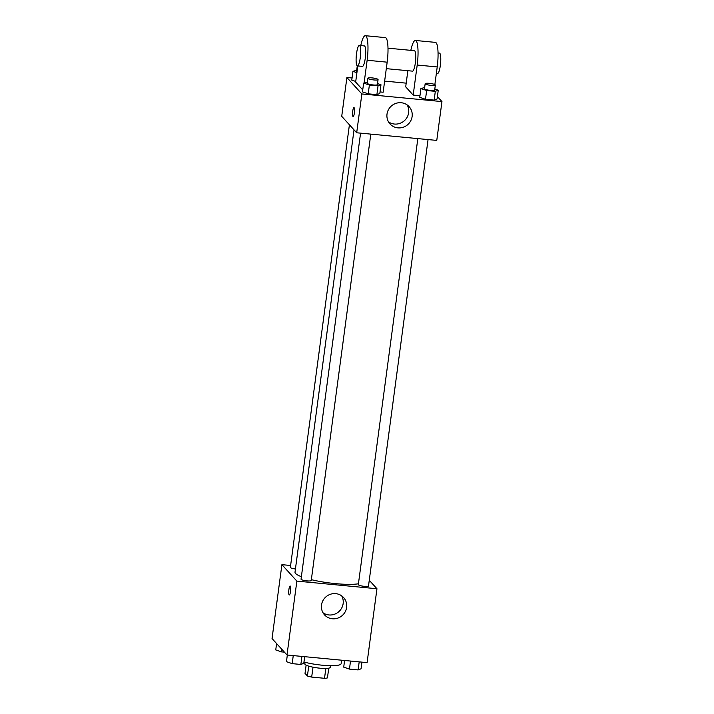 <?xml version="1.0" encoding="UTF-8"?>
<svg xmlns="http://www.w3.org/2000/svg" width="714" height="714" viewBox="0 0 714 714"><rect width="100%" height="100%" fill="white"/><g stroke="black" fill="none" stroke-linecap="round" stroke-linejoin="round"><path stroke-width="1.07" d="M325.834 668.438L324.522 678.3L311.679 677.077A12.2 2.178 7.6 0 1 307.413 675.997L305.021 673.356L306.119 665.145M324.522 678.3A12.2 2.178 7.6 0 0 327.44 677.907L328.743 668.161M330.511 665.698L330.296 667.313A12.843 2.285 -172.4 0 1 317.266 667.885A12.843 2.285 -172.4 0 1 304.842 663.913L305.056 662.297M313 667.179L311.679 677.077M308.734 666.135L307.413 675.997M303.959 662.012A23.116 4.123 7.6 0 0 327.94 665.618A23.116 4.123 7.6 0 0 341.14 663.663L341.604 660.2M369.263 580.277L376.956 588.738L367.094 662.628L287.001 654.997L272.043 638.548L281.905 564.658L290.616 565.488M354.028 129.85L295.016 572.11A34.718 6.185 7.6 0 0 301.388 576.698M311.349 579.679A34.718 6.185 7.6 0 0 358.428 583.802M376.956 588.738L296.863 581.107L281.905 564.658M360.57 133.152L301.049 579.17A5.132 0.919 7.6 0 0 306.02 580.759A5.132 0.919 7.6 0 0 311.233 580.536L370.798 134.125M349.414 124.789L290.357 567.407A5.132 0.919 7.6 0 0 295.426 569.013M428.061 139.578L368.504 585.989A5.132 0.919 -172.4 0 1 363.819 586.283A5.132 0.919 -172.4 0 1 358.401 584.828A5.132 0.919 -172.4 0 1 358.321 584.632L417.833 138.605M296.863 581.107L287.001 654.997M346.62 607.409A12.879 12.397 -42.3 0 1 337.731 618.145A12.879 12.397 -42.3 0 1 324.54 614.879A12.879 12.397 -42.3 0 1 325.727 597.038A12.879 12.397 -42.3 0 1 343.595 597.547A12.879 12.397 -42.3 0 1 346.62 607.409M289.295 594.958A4.498 0.919 95.4 0 1 289.134 594.869A4.498 0.919 95.4 0 1 288.849 589.987A4.498 0.919 95.4 0 1 290.143 586.007A4.498 0.919 95.4 0 1 290.625 590.567A4.498 0.919 95.4 0 1 289.286 594.958A4.498 0.919 95.4 0 1 289.134 594.869A4.498 0.919 95.4 0 1 288.849 589.996A4.498 0.919 95.4 0 1 290.143 586.007M341.649 595.824A12.879 12.397 -42.3 0 1 343.148 603.589A12.879 12.397 -42.3 0 1 323.005 612.773M437.396 96.577L441.957 101.584L436.772 140.408L356.688 132.777L341.72 116.328L346.906 77.505L352.064 77.996M361.936 662.137L361.052 668.786L358.116 669.919L349.449 669.089L343.711 667.135L344.594 660.486M359.196 661.869L358.116 669.919M350.52 661.048L349.449 669.089M304.673 656.684L303.789 663.333L300.853 664.457L292.187 663.636L286.448 661.682L287.331 655.033M301.924 656.416L300.853 664.457M293.258 655.595L292.187 663.636M284.413 652.15L281.486 651.873L275.747 649.918L276.604 643.555M281.834 649.303L281.486 651.873M434.808 89.036L438.253 90.214L435.317 91.338L426.651 90.517L420.912 88.563L424.651 87.51M425.16 83.699L424.491 88.706A5.132 0.919 7.6 0 0 429.462 90.294A5.132 0.919 7.6 0 0 434.674 90.071L435.335 85.055A5.132 0.919 7.6 0 0 435.254 84.859A5.132 0.919 7.6 0 0 429.837 83.404A5.132 0.919 7.6 0 0 425.16 83.699A5.132 0.919 7.6 0 0 430.123 85.287A5.132 0.919 7.6 0 0 435.335 85.055M420.912 88.563L419.743 97.327L425.482 99.282L419.743 97.327M438.253 90.214L437.084 98.978L434.148 100.112L425.482 99.282L426.651 90.517M435.317 91.338L434.148 100.112L425.482 99.282M377.545 83.583L380.981 84.761L378.054 85.885L369.379 85.064L363.64 83.11L367.38 82.056M367.888 78.245L367.219 83.252A5.132 0.919 7.6 0 0 372.19 84.841A5.132 0.919 7.6 0 0 377.403 84.609L378.072 79.602A5.132 0.919 7.6 0 0 377.992 79.397A5.132 0.919 7.6 0 0 372.574 77.951A5.132 0.919 7.6 0 0 367.888 78.245A5.132 0.919 7.6 0 0 372.86 79.834A5.132 0.919 7.6 0 0 378.072 79.602M363.64 83.11L362.471 91.874L368.21 93.829L362.471 91.874M380.981 84.761L379.812 93.525L376.885 94.659L368.21 93.829L369.379 85.064M378.054 85.885L376.885 94.659L368.21 93.829M356.902 72.694L352.948 71.346L356.688 70.293M357.776 66.152A5.132 0.919 7.6 0 0 357.196 66.482L356.527 71.489A5.132 0.919 7.6 0 0 357 71.962M352.948 71.346L351.779 80.111L355.733 81.458L351.779 80.111M357.196 66.482A5.132 0.919 7.6 0 0 357.669 66.955M387.015 114.106A12.879 12.397 -42.3 0 1 395.913 103.369A12.879 12.397 -42.3 0 1 409.104 106.636A12.879 12.397 -42.3 0 1 407.908 124.477A12.879 12.397 -42.3 0 1 390.04 123.968A12.879 12.397 -42.3 0 1 387.015 114.106M441.957 101.584L361.864 93.953L356.688 132.777L341.72 116.328M436.772 140.408L356.688 132.777M388.505 121.862A12.879 12.397 137.7 0 0 404.436 120.657A12.879 12.397 137.7 0 0 407.15 104.913M354.367 112.99A4.498 0.919 95.4 0 1 353.118 116.569A4.498 0.919 95.4 0 1 352.636 112.009A4.498 0.919 95.4 0 1 353.974 107.618A4.498 0.919 95.4 0 1 354.367 112.99M361.864 93.953L346.906 77.505M353.974 107.618A4.498 0.919 -84.6 0 0 352.636 112.009A4.498 0.919 -84.6 0 0 353.127 116.569M384.641 81.101L406.204 83.154M379.812 93.525L376.885 94.659M437.084 98.978L434.148 100.112M380.026 91.927L383.15 92.231L387.166 62.172A20.545 4.186 -84.6 0 0 385.373 37.61L365.345 35.7A20.545 4.186 -84.6 0 0 360.766 45.58M357.803 65.938L355.652 82.092L362.739 89.893M407.864 70.704L405.704 86.858L413.183 95.087L419.948 95.73M386.301 68.651L412.487 71.141A10.273 2.088 -84.6 0 0 415.441 62.056A10.273 2.088 -84.6 0 0 414.789 50.899A10.273 2.088 -84.6 0 0 414.432 50.694L388.005 48.177M413.183 95.087L417.199 65.036L437.218 66.938A20.545 4.186 -84.6 0 0 435.424 42.376L415.405 40.466A20.545 4.186 95.4 0 1 417.199 65.036M410.827 50.346A20.545 4.186 95.4 0 1 415.405 40.466M434.862 84.582L437.218 66.938M436.352 73.417L437.512 73.533A10.273 2.088 -84.6 0 0 440.467 64.439A10.273 2.088 -84.6 0 0 439.824 53.282A10.273 2.088 -84.6 0 0 439.458 53.077L438.057 52.943M357.419 65.902L362.426 66.375A10.273 2.088 -84.6 0 0 365.479 56.352A10.273 2.088 -84.6 0 0 364.372 45.928L359.365 45.446A10.273 2.088 95.4 0 1 360.472 55.87A10.273 2.088 95.4 0 1 357.419 65.902A10.273 2.088 95.4 0 1 357.054 65.697A10.273 2.088 95.4 0 1 356.411 54.541A10.273 2.088 95.4 0 1 359.365 45.446M364.113 82.922L367.139 60.262A20.545 4.186 -84.6 0 0 365.345 35.7M367.139 60.262L387.166 62.172"/></g></svg>
